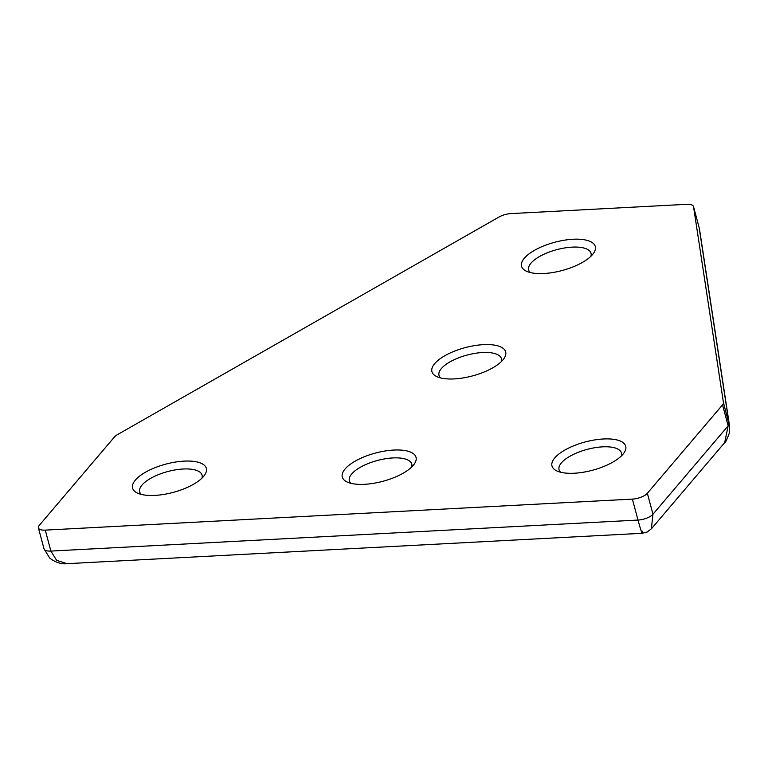 <?xml version="1.0" encoding="UTF-8"?>
<svg xmlns="http://www.w3.org/2000/svg" width="768" height="768" viewBox="0 0 768 768"><rect width="100%" height="100%" fill="white"/><g stroke="black" fill="none" stroke-linecap="round" stroke-linejoin="round"><path stroke-width="1.15" d="M141.283 494.4A32.294 12.355 165 0 1 139.68 491.856A32.294 12.355 165 0 1 142.042 485.021A32.294 12.355 165 0 1 175.584 469.853A32.294 12.355 165 0 1 202.07 475.142A32.294 12.355 165 0 1 201.955 478.147M203.549 476.458A38.16 14.602 165 0 1 171.792 492.749A38.16 14.602 165 0 1 137.482 493.094A38.16 14.602 165 0 1 135.398 480.058A38.16 14.602 165 0 1 182.678 461.213A38.16 14.602 165 0 1 204.586 475.114A38.16 14.602 165 0 1 203.549 476.458M560.65 472.253A32.294 12.355 165 0 1 559.056 469.709A32.294 12.355 165 0 1 561.418 462.874A32.294 12.355 165 0 1 594.96 447.696A32.294 12.355 165 0 1 621.437 452.986A32.294 12.355 165 0 1 621.331 455.99M622.915 454.31A38.16 14.602 165 0 1 591.168 470.592A38.16 14.602 165 0 1 556.858 470.938A38.16 14.602 165 0 1 554.765 457.91A38.16 14.602 165 0 1 602.054 439.066A38.16 14.602 165 0 1 623.962 452.957A38.16 14.602 165 0 1 622.915 454.31M530.237 272.534A32.294 12.355 165 0 1 528.643 269.99A32.294 12.355 165 0 1 530.995 263.155A32.294 12.355 165 0 1 564.547 247.978A32.294 12.355 165 0 1 591.024 253.267A32.294 12.355 165 0 1 590.909 256.272M592.502 254.592A38.16 14.602 165 0 1 560.746 270.874A38.16 14.602 165 0 1 526.445 271.219A38.16 14.602 165 0 1 524.352 258.192A38.16 14.602 165 0 1 571.632 239.347A38.16 14.602 165 0 1 593.549 253.238A38.16 14.602 165 0 1 592.502 254.592M350.966 483.331A32.294 12.355 165 0 1 349.373 480.778A32.294 12.355 165 0 1 351.725 473.942A32.294 12.355 165 0 1 385.277 458.774A32.294 12.355 165 0 1 411.754 464.064A32.294 12.355 165 0 1 411.638 467.069M413.232 465.379A38.16 14.602 165 0 1 381.475 481.67A38.16 14.602 165 0 1 347.174 482.016A38.16 14.602 165 0 1 345.082 468.979A38.16 14.602 165 0 1 392.362 450.144A38.16 14.602 165 0 1 414.278 464.035A38.16 14.602 165 0 1 413.232 465.379M440.602 377.933A32.294 12.355 165 0 1 439.008 375.389A32.294 12.355 165 0 1 482.525 352.531A32.294 12.355 165 0 1 501.389 358.666A32.294 12.355 165 0 1 501.274 361.67M483.36 344.659A38.16 14.602 165 0 1 503.914 358.637A38.16 14.602 165 0 1 454.224 378.912A38.16 14.602 165 0 1 436.81 376.618A38.16 14.602 165 0 1 441.005 358.128A38.16 14.602 165 0 1 483.36 344.659M723.437 402.576A11.741 4.493 165 0 1 722.534 404.87L647.347 493.286A11.741 4.493 165 0 1 632.381 499.104L45.264 530.122A11.741 4.493 165 0 1 38.4 527.885A11.741 4.493 165 0 1 39.254 525.398L114.442 436.992A11.741 4.493 165 0 1 117.562 434.582L499.027 217.008A11.741 4.493 165 0 1 510.883 213.6L686.64 204.317A11.741 4.493 165 0 1 693.504 206.554A11.741 4.493 165 0 1 693.542 206.736L723.437 402.576L729.6 426.432M642.096 531.034C642.653 535.728 641.29 532.07 637.997 520.061L50.88 551.078L56.611 560.342L67.085 563.674C61.382 564.346 55.603 562.493 49.738 558.115L44.016 548.851A11.741 4.493 -15 0 0 50.88 551.078L45.264 530.122M632.381 499.104L637.997 520.061A11.741 4.493 -15 0 0 652.963 514.243L651.35 528.835M647.347 493.286L652.963 514.243L728.15 425.837L724.704 442.589C725.203 443.098 726.749 439.93 729.331 433.094L729.494 425.683M722.534 404.87L728.15 425.837A11.741 4.493 -15 0 0 729.053 423.533L699.158 227.693A11.741 4.493 -15 0 0 699.12 227.51L693.542 206.736M693.504 206.554L699.12 227.51A11.741 4.493 -15 0 0 699.062 227.328M44.016 548.851L38.4 527.885M67.075 563.674L642.202 533.29L647.232 531.994L651.466 528.71L724.704 442.589M729.504 425.693L699.61 229.872"/></g></svg>
